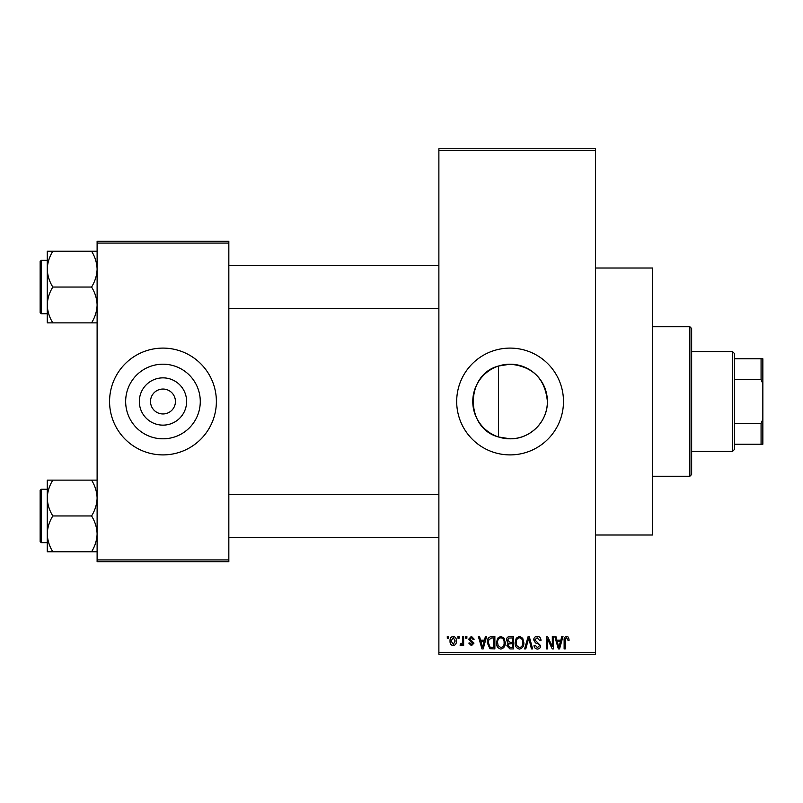 <?xml version="1.0" encoding="UTF-8"?>
<svg xmlns="http://www.w3.org/2000/svg" width="803" height="803" viewBox="0 0 803 803"><rect width="100%" height="100%" fill="white"/><g stroke="black" fill="none" stroke-linecap="round" stroke-linejoin="round"><path stroke-width="1.2" d="M498.472 366.038C465.017 374.62 464.877 428.27 498.472 436.962L510.086 438.809C530.211 439.191 547.766 421.585 547.395 401.51C545.187 378.805 532.75 366.359 510.086 364.191A37.309 37.309 0 0 0 472.776 401.5A37.309 37.309 0 0 0 510.086 438.809A37.309 37.309 0 0 0 547.395 401.5A37.309 37.309 0 0 0 510.086 364.191L498.472 366.038L498.472 436.962M510.086 348.101A53.399 53.399 0 0 0 456.686 401.5A53.399 53.399 0 0 0 510.086 454.899A53.399 53.399 0 0 0 563.485 401.5A53.399 53.399 0 0 0 510.086 348.101M595.525 268.001L652.488 268.001L652.488 534.999L595.525 534.999M162.969 425.138A23.638 23.638 0 0 1 139.331 401.5A23.638 23.638 0 0 1 162.969 377.862A23.638 23.638 0 0 1 186.617 401.5A23.638 23.638 0 0 1 162.969 425.138M162.969 389.043A12.457 12.457 0 0 0 150.512 401.5A12.457 12.457 0 0 0 162.969 413.957A12.457 12.457 0 0 0 175.435 401.5A12.457 12.457 0 0 0 162.969 389.043M162.969 364.191A37.309 37.309 0 0 0 125.659 401.5A37.309 37.309 0 0 0 162.969 438.809A37.309 37.309 0 0 0 200.278 401.5A37.309 37.309 0 0 0 162.969 364.191M162.969 348.101A53.399 53.399 0 0 0 109.569 401.5A53.399 53.399 0 0 0 162.969 454.899A53.399 53.399 0 0 0 216.378 401.5A53.399 53.399 0 0 0 162.969 348.101M457.981 638.244L457.981 636.468L459.105 636.468L459.105 638.244L457.981 638.244M462.508 641.165L462.508 636.468L463.642 636.468L463.642 645.532L462.508 645.532L462.508 644.086L461.153 645.692L460.079 645.2L460.4 643.906L461.223 644.076L462.297 643.012L462.508 641.165M465.74 638.244L465.74 636.468L466.874 636.468L466.874 638.244L465.74 638.244M468.661 639.228L471.391 636.307L474.161 639.218L473.027 639.379L471.321 637.602L469.785 639.007L474.001 643.103L471.441 645.692L468.822 643.103L469.956 642.942L471.401 644.397L472.867 643.293L468.661 639.228M484.45 640.192L485.434 636.468L486.618 636.468L483.175 648.924L481.981 648.924L478.367 636.468L479.552 636.468L480.535 640.192L484.45 640.192M500.861 636.307L504.113 638.255L505.228 642.53C505.478 646.064 504.013 648.252 500.851 649.085C497.75 648.272 496.294 646.134 496.495 642.681L497.619 638.204L500.861 636.307M519.471 636.307L522.723 638.255L523.837 642.53C524.088 646.064 522.623 648.252 519.461 649.085C516.359 648.272 514.904 646.134 515.104 642.681L516.229 638.204L519.471 636.307M566.697 636.307L568.474 637.18L569.146 640.192L568.012 640.352L566.647 637.763L565.422 638.706L565.262 648.924L564.128 648.924L564.128 640.473C563.857 638.194 564.71 636.809 566.697 636.307M438.88 652.488L595.525 652.488L595.525 654.264L438.88 654.264L438.88 148.736L595.525 148.736L595.525 150.512L438.88 150.512M595.525 652.488L595.525 150.512M560.835 640.192L561.809 636.468L563.003 636.468L559.55 648.924L558.366 648.924L554.743 636.468L555.927 636.468L556.911 640.192L560.835 640.192M552.323 646.435L552.323 636.468L553.448 636.468L553.448 648.924L552.243 648.924L547.465 638.937L547.465 648.924L546.331 648.924L546.331 636.468L547.546 636.468L552.323 646.435M533.714 639.921C533.834 637.662 535.009 636.458 537.237 636.307C539.686 636.568 540.941 637.973 540.991 640.513L539.857 640.674L537.137 637.763L534.838 639.891L540.67 645.672C540.59 647.78 539.516 648.914 537.448 649.085C535.24 648.874 534.105 647.63 534.035 645.371L535.169 645.2L537.408 647.63L539.536 645.632L539.174 644.367L535.43 642.882L533.714 639.921M524.59 648.924L528.153 636.468L529.257 636.468L532.62 648.924L531.445 648.924L528.775 637.923L525.784 648.924L524.59 648.924M506.522 640.121C506.542 637.783 507.697 636.568 509.975 636.468L513.478 636.468L513.478 648.924L509.965 648.924L506.844 645.793L508.068 643.183L506.522 640.121M487.27 642.761C486.969 639.218 488.395 637.12 491.556 636.468L494.869 636.468L494.869 648.924L489.91 648.694L487.27 642.761M450.051 641.095C449.831 638.495 450.884 636.899 453.203 636.307C455.492 636.889 456.546 638.445 456.355 640.995C456.556 643.554 455.502 645.12 453.203 645.692C450.935 645.13 449.881 643.594 450.051 641.095M447.291 638.244L447.291 636.468L448.425 636.468L448.425 638.244L447.291 638.244M97.113 241.291L228.835 241.291L228.835 243.078L97.113 243.078L97.113 241.291M228.835 559.922L228.835 561.709L97.113 561.709L97.113 559.922L228.835 559.922L228.835 243.078M97.113 559.922L97.113 243.078M559.39 645.271L560.454 641.647L557.302 641.647L558.868 647.63L559.39 645.271M519.451 647.63C521.88 646.967 522.964 645.261 522.703 642.51C522.863 639.951 521.779 638.365 519.481 637.763C517.112 638.405 516.028 640.061 516.229 642.721L516.71 645.542L519.451 647.63M512.344 647.469L512.344 643.745L509.032 643.865L507.978 645.592L510.377 647.469L512.344 647.469M512.344 642.29L512.344 637.923L508.771 638.084L507.657 640.111L510.116 642.29L512.344 642.29M500.841 647.63C503.27 646.967 504.354 645.261 504.093 642.51C504.254 639.951 503.17 638.365 500.871 637.763C498.492 638.405 497.418 640.061 497.619 642.721L498.101 645.542L500.841 647.63M493.735 647.469L493.735 637.923L491.697 637.923L488.856 639.74L488.395 642.781L490.121 647.218L493.735 647.469M483.015 645.271L484.068 641.647L480.917 641.647L482.493 647.63L483.015 645.271M453.233 644.397L455.221 641.005L453.173 637.602L451.176 641.005L453.233 644.397M689.867 476.259L689.867 326.741L691.644 328.517L691.644 474.483L689.867 476.259L652.488 476.259M689.867 326.741L652.488 326.741M47.267 498.041L47.267 533.875C47.477 527.581 49.324 521.609 52.817 515.958C49.344 510.377 47.497 504.404 47.267 498.041C47.477 491.757 49.324 485.785 52.817 480.134L47.267 480.134L47.267 498.041M41.214 542.657L40.15 541.593L40.15 490.322L41.214 489.258L41.214 542.657L47.267 542.657M97.113 480.134L91.572 480.134C95.035 485.705 96.882 491.677 97.113 498.041C96.902 504.334 95.055 510.306 91.572 515.958L52.817 515.958M91.572 480.134L52.817 480.134M91.572 515.958C95.035 521.538 96.882 527.501 97.113 533.875C96.902 540.158 95.055 546.13 91.572 551.781L52.817 551.781C49.344 546.211 47.497 540.238 47.267 533.875L47.267 551.781L52.817 551.781M91.572 551.781L97.113 551.781M732.587 351.654L734.374 353.44L734.374 449.56L732.587 451.346L732.587 351.654L691.644 351.654M734.374 358.78L762.85 358.78L762.85 444.22L761.073 444.22L761.073 423.522L762.85 419.296M734.374 423.522L761.073 423.522M762.85 383.704L761.073 379.478L761.073 358.78M734.374 379.478L761.073 379.478M734.374 444.22L761.073 444.22M97.113 251.219L91.572 251.219C95.035 256.789 96.882 262.762 97.113 269.125C96.902 275.419 95.055 281.391 91.572 287.042C95.035 292.623 96.882 298.596 97.113 304.959C96.902 311.243 95.055 317.215 91.572 322.866L52.817 322.866C49.344 317.295 47.497 311.323 47.267 304.959C47.477 298.666 49.324 292.693 52.817 287.042C49.344 281.462 47.497 275.499 47.267 269.125C47.477 262.842 49.324 256.87 52.817 251.219L47.267 251.219L47.267 322.866L52.817 322.866M40.15 312.678L40.15 261.407L41.214 260.343L41.214 313.742L40.15 312.678M91.572 251.219L52.817 251.219M91.572 287.042L52.817 287.042M91.572 322.866L97.113 322.866M41.214 489.258L47.267 489.258M438.88 537.317L228.835 537.317M438.88 494.598L228.835 494.598M228.835 265.683L438.88 265.683M228.835 308.402L438.88 308.402M732.587 451.346L691.644 451.346M41.214 313.742L47.267 313.742M41.214 260.343L47.267 260.343"/></g></svg>
